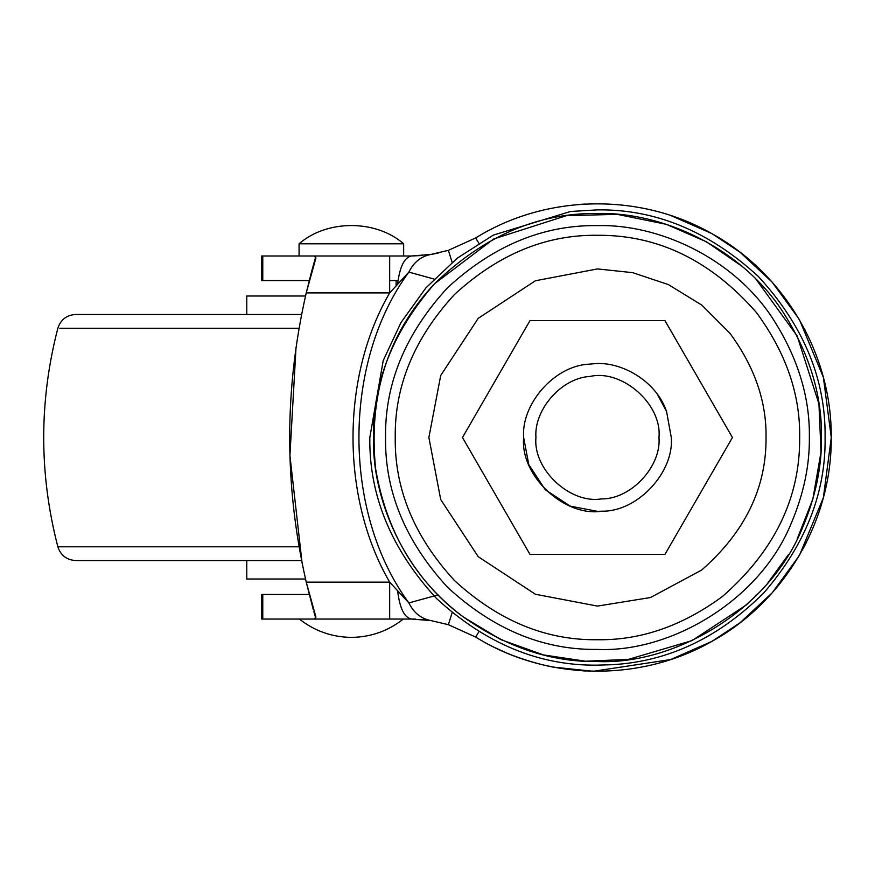<?xml version="1.0" encoding="UTF-8"?>
<svg xmlns="http://www.w3.org/2000/svg" width="875" height="875" viewBox="0 0 875 875"><rect width="100%" height="100%" fill="white"/><g stroke="black" fill="none" stroke-linecap="round" stroke-linejoin="round"><path stroke-width="1.31" d="M246.969 579.009L305.539 579.009M246.969 296.012L305.539 296.012M299.086 546.788L57.848 546.788C60.703 555.395 66.653 559.978 75.698 560.558L301.634 560.558M57.848 546.788C39.003 473.933 39.003 401.089 57.848 328.245C60.703 319.637 66.653 315.044 75.698 314.464L301.634 314.464M657.562 394.647L666.575 411.556L671.289 437.511C674.198 472.106 637.777 511.82 601.967 511.197C564.769 517.278 520.013 476.044 523.633 437.511C521.062 404.611 553.853 365.947 588.744 364.197L592.955 363.825C620.419 360.555 656.305 380.734 666.575 411.556L671.289 437.511M601.967 511.197L597.461 511.339L570.281 506.155L545.256 489.716L528.817 464.691L523.633 437.511M590.198 376.414C621.841 369.152 662.123 403.823 658.984 437.511C661.413 466.342 631.061 499.428 601.212 498.925C570.216 503.978 532.919 469.623 535.938 437.511C533.794 410.102 561.116 377.869 590.198 376.414M462.481 437.511L529.977 320.622L664.956 320.622L732.441 437.511L664.956 554.4L529.977 554.4L462.481 437.511M570.587 211.466L597.461 209.88C655.55 209.092 709.209 231.317 758.417 276.555C803.644 325.762 825.869 379.411 825.092 437.511C825.88 492.745 805.525 544.469 764.006 592.681C718.823 637.788 667.942 661.795 611.352 664.727L597.461 665.142C539.361 665.93 485.702 643.705 436.494 598.478C391.267 549.259 369.042 495.611 369.819 437.511L383.206 360.609L400.925 322.645L425.972 287.809L457.33 258.114L493.292 235.113L570.587 211.466L597.461 209.88C655.55 209.092 709.209 231.317 758.417 276.555C803.644 325.762 825.869 379.411 825.092 437.511M395.238 437.511C394.548 385.897 414.291 338.242 454.464 294.525C498.181 254.341 545.847 234.598 597.461 235.287C657.989 234.806 710.992 260.564 756.459 312.572C785.925 352.669 800.341 394.319 799.673 437.511C800.166 498.05 774.408 551.053 722.4 596.52C682.303 625.986 640.653 640.391 597.461 639.734C545.847 640.423 498.181 620.681 454.464 580.508C414.291 536.791 394.548 489.125 395.238 437.511M802.638 527.45C769.409 610.236 674.373 664.956 597.461 661.533C551.513 662.233 506.866 647.412 463.509 617.083C404.02 574.098 371.995 499.242 373.439 437.511C372.652 382.637 393.028 331.373 434.558 283.73C483.656 236.162 537.95 212.745 597.461 213.489C661.62 211.794 739.845 246.98 781.944 310.428C808.948 352.023 822.128 394.384 821.483 437.511C821.789 466.933 815.511 496.912 802.638 527.45M311.566 271.688L306.25 292.895L315.941 257.928L314.169 255.981L411.556 255.981L430.916 254.439L448.372 250.338L475.661 237.956C546.098 194.119 639.887 192.423 711.878 233.636C784.558 273.602 831.972 354.572 831.25 437.511C831.972 520.45 784.558 601.42 711.878 641.386C639.887 682.598 546.098 680.903 475.661 637.066L448.372 624.684L430.916 620.583L411.556 619.052L314.169 619.052L315.941 617.094L306.25 582.138L313.305 609.7M388.402 619.052L389.67 619.052L389.67 582.138L408.877 602.919L438.047 594.912M415.57 619.117L411.556 619.052C404.348 617.75 399.689 608.223 397.567 590.483M430.916 620.583C421.116 618.734 413.766 612.85 408.877 602.919C342.289 512.673 342.289 362.359 408.877 272.103L389.67 292.895L306.25 292.895C284.178 389.309 284.178 485.723 306.25 582.138L389.67 582.138C340.802 498.061 340.802 376.961 389.67 292.895L389.67 255.981L411.556 255.981C404.348 257.272 399.689 266.798 397.567 284.539M478.866 631.816L475.661 637.066L448.372 624.684L452.123 612.719M478.866 243.206L475.661 237.956L448.372 250.338L452.123 262.303M430.916 254.439C421.116 256.287 413.766 262.172 408.877 272.103L434.044 279.048M315.383 258.092L314.541 260.991M314.486 261.177L311.686 271.217M296.023 347.616L289.92 455.536L302.05 562.702M313.873 611.712L315.383 616.941M398.016 280.591L389.67 280.591L398.016 280.591M396.113 286.07L396.113 280.591M309.236 280.591L261.691 280.591L261.691 255.981L262.773 255.981L262.773 280.591M314.333 619.052L261.691 619.052L261.691 594.442L309.236 594.442M430.686 620.539L428.006 620.156M427.022 620.025L421.652 619.467M411.556 255.981L422.209 255.511M428.597 254.789L430.795 254.461M431.156 254.406L432.042 254.264M432.469 254.188L433.77 253.958M434.558 253.805L438.189 253.061M711.627 641.528L670.644 659.553L593.48 671.267M592.867 671.256L553.591 667.144M549.205 666.269L543.966 665.098M542.642 664.781L540.105 664.158M538.158 663.655L535.577 662.955M529.812 661.292L521.161 658.492M505.083 652.269L495.95 648.112M712.108 641.266L740.009 622.814L772.242 592.78L798.853 556.248M712.184 233.8L740.009 252.208L772.242 282.242L798.853 318.773M799.575 319.998L823.375 377.322L831.25 437.303M831.25 437.719L823.375 497.7L799.575 555.023M711.572 233.461L670.644 215.469M314.169 255.981L262.773 255.981M262.773 594.442L262.773 619.052L314.169 619.052M299.162 243.797L403.659 243.797L403.659 255.981M351.367 619.052L403.342 619.052L351.367 619.052M59.806 328.245L299.086 328.245M701.619 570.062L650.486 597.527L597.461 606.091L535.402 594.256L478.253 556.719L440.716 499.559L428.881 437.511L440.716 375.462L478.253 318.314L535.402 280.766L597.461 268.931L632.658 272.65L668.434 284.605L701.892 305.178L730.013 333.353C754.578 366.789 766.587 401.505 766.041 437.511C766.445 487.977 744.964 532.164 701.619 570.062M791.536 522.594C760.113 600.895 670.217 652.663 597.461 649.425C543.375 650.147 493.423 629.464 447.617 587.355C405.508 541.548 384.825 491.597 385.547 437.511C384.825 383.425 405.508 333.484 447.617 287.667C493.423 245.558 543.375 224.875 597.461 225.597C658.153 224 732.145 257.283 771.969 317.297C797.508 356.639 809.977 396.714 809.364 437.511C809.659 465.336 803.72 493.697 791.536 522.594M246.772 560.558L246.772 579.009M246.772 296.012L246.772 314.464M741.453 265.902L706.519 241.828L666.356 224.339L617.236 214.364L566.442 215.644L493.697 238.962L434.558 283.73C387.8 333.539 368.167 395.292 375.648 468.967C386.542 532.109 415.822 581.481 463.509 617.083L500.927 639.669L543.43 654.927L585.495 661.216L628.392 659.389L692.005 640.609L746.233 604.997L758.581 593.163M767.922 582.87L788.452 554.597M797.18 538.989L812.864 499.034L821.012 452.047L818.945 403.856L797.158 335.978L756.033 279.267M489.005 644.613C518.109 660.548 552.869 667.209 554.006 667.22M546.339 209.387L545.387 209.595M543.802 209.967L538.77 211.214M491.127 229.327L492.002 228.878M581.153 204.302L585.495 204.039M703.008 228.911L698.633 226.756M726.228 242.386L724.631 241.347M723.089 240.352L717.817 237.092M805.208 330.302L804.825 329.558M803.02 548.877L806.422 542.358M707.066 644.011C717.784 638.094 725.933 633.106 731.5 629.038L726.042 632.745M696.795 649.141L694.356 650.256M585.889 671.005L582.772 670.83M403.659 243.797C375.736 219.461 326.987 219.461 299.075 243.797L299.075 255.981M299.392 619.052C314.639 631.039 331.964 637.153 351.367 637.383C370.759 637.153 388.084 631.039 403.342 619.052"/></g></svg>
